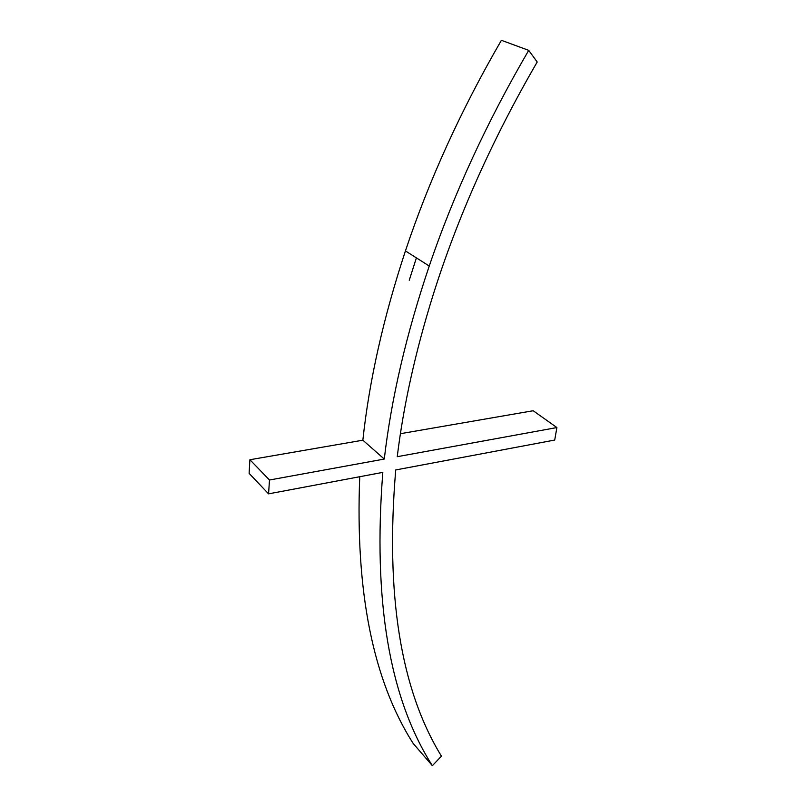 <?xml version="1.0" encoding="UTF-8"?>
<svg xmlns="http://www.w3.org/2000/svg" width="806" height="806" viewBox="0 0 806 806"><rect width="100%" height="100%" fill="white"/><g stroke="black" fill="none" stroke-linecap="round" stroke-linejoin="round"><path stroke-width="1.21" d="M384.281 459.057L362.851 440.197C369.269 380.553 383.465 317.463 405.438 250.918L429.245 266.03C406.325 334.037 391.333 398.386 384.281 459.057L269.486 480.013L268.569 493.856L382.82 472.376C372.815 600.561 389.338 698.328 432.379 765.7L413.226 743.515C373.027 680.607 355.194 591.675 359.738 476.719M429.245 266.03C453.899 193.611 487.056 121.726 528.716 50.355L537.209 62.002C492.103 139.74 457.304 217.711 432.822 295.903C415.292 352.242 403.433 405.841 397.247 456.69L556.896 427.553L554.709 440.056L395.726 469.948C385.318 594.254 400.562 689.654 441.436 756.149L432.379 765.7M362.851 440.197L249.9 459.732L249.104 473.344L268.569 493.856M249.9 459.732L269.486 480.013M405.438 250.918C429.064 180.081 461.042 109.878 501.392 40.3L528.716 50.355M416.4 257.87L409.247 280.246M556.896 427.553L533.179 410.738L400.421 433.699"/></g></svg>
